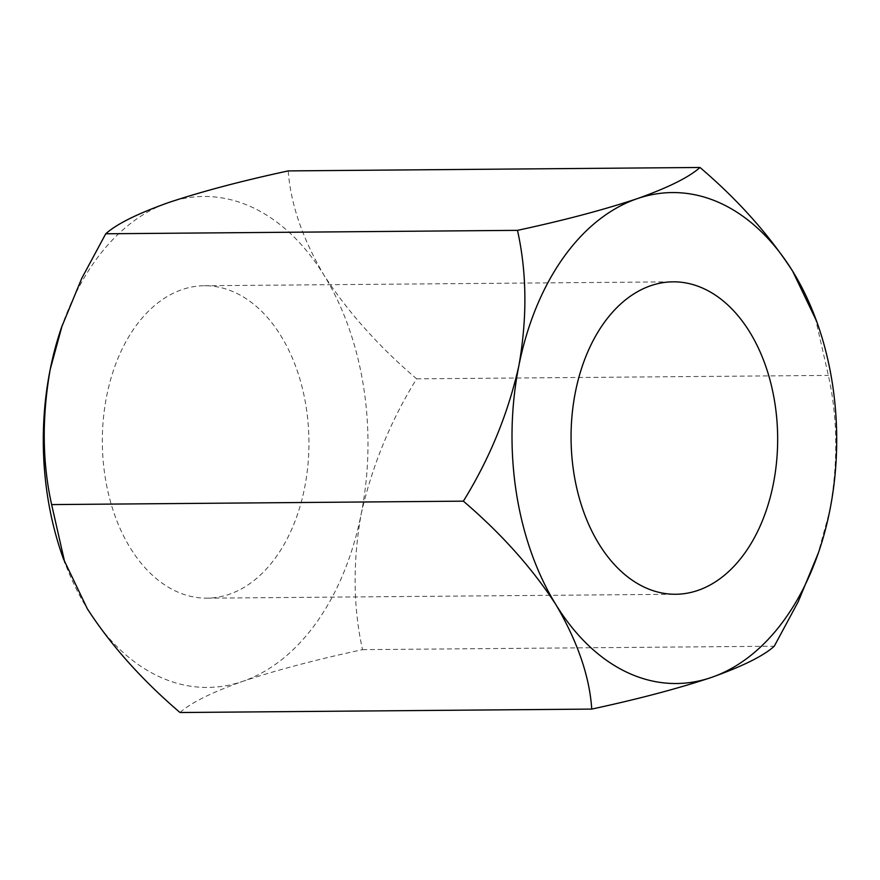 <?xml version="1.0" encoding="UTF-8"?>
<svg xmlns="http://www.w3.org/2000/svg" width="880" height="880" viewBox="0 0 880 880"><rect width="100%" height="100%" fill="white"/><g stroke="black" fill="none" stroke-linecap="round" stroke-linejoin="round"><path stroke-width="0.66" stroke-dasharray="4.4 3.3" d="M304.557 488.103A156.222 103.312 89.5 0 0 204.336 285.736A156.222 103.312 89.5 0 0 106.722 395.802A156.222 103.312 89.5 0 0 206.943 598.169A156.222 103.312 89.5 0 0 304.557 488.103M63.492 559.009A245.487 162.349 89.5 0 0 87.34 608.795A245.487 162.349 89.5 0 0 242.781 681.329A245.487 162.349 89.5 0 0 361.086 514.481A245.487 162.349 89.5 0 0 323.95 275.11A245.487 162.349 89.5 0 0 168.509 202.587A245.487 162.349 89.5 0 0 61.556 327.294M815.166 317.284L828.366 375.408C837.727 417.736 838.211 462.792 829.796 510.565L817.74 554.752M180.015 712.525C190.619 702.889 211.541 692.483 242.781 681.329C275.913 670.274 315.832 659.714 362.516 649.649C353.155 607.31 352.682 562.254 361.086 514.481C371.855 466.466 390.368 421.256 416.625 378.84C378.84 346.621 347.941 312.048 323.95 275.11C302.489 238.59 290.587 203.852 288.244 170.907M362.516 649.649L774.257 646.217M416.625 378.84L828.366 375.408M204.336 285.736L673.057 281.831M206.943 598.169L675.664 594.264"/><path stroke-width="1.32" d="M773.278 484.198A156.222 103.312 89.5 0 0 673.057 281.831A156.222 103.312 89.5 0 0 575.443 391.897A156.222 103.312 89.5 0 0 675.664 594.264A156.222 103.312 89.5 0 0 773.278 484.198M699.985 167.475L288.244 170.907C242.022 180.851 202.114 191.4 168.509 202.587C137.544 213.62 116.622 224.015 105.743 233.783L81.741 278.355L61.556 327.294A245.487 162.349 89.5 0 0 50.204 369.435A245.487 162.349 89.5 0 0 63.492 559.009L87.34 608.795C110.968 645.304 141.867 679.877 180.015 712.525L591.756 709.093C589.578 676.577 577.676 641.839 556.05 604.89A245.487 162.349 89.5 0 0 711.491 677.413A245.487 162.349 89.5 0 0 818.444 552.706A245.487 162.349 89.5 0 0 829.796 510.565A245.487 162.349 89.5 0 0 816.508 320.991A245.487 162.349 89.5 0 0 792.66 271.205A245.487 162.349 89.5 0 0 637.219 198.671A245.487 162.349 89.5 0 0 518.914 365.519A245.487 162.349 89.5 0 0 556.05 604.89C532.422 568.381 501.523 533.808 463.375 501.16C489.709 458.524 508.222 413.314 518.914 365.519C527.329 317.526 526.856 272.47 517.484 230.351C563.706 220.418 603.614 209.858 637.219 198.671C668.184 187.638 689.106 177.243 699.985 167.475C737.781 199.694 768.669 234.267 792.66 271.205L816.508 320.991M818.444 552.706L798.281 601.601L774.257 646.217C763.653 655.853 742.731 666.248 711.491 677.413C678.359 688.468 638.44 699.028 591.756 709.093M62.26 325.248L50.204 369.435C41.789 417.428 42.262 462.484 51.634 504.592L64.834 562.716M105.743 233.783L517.484 230.351M51.634 504.592L463.375 501.16"/></g></svg>
